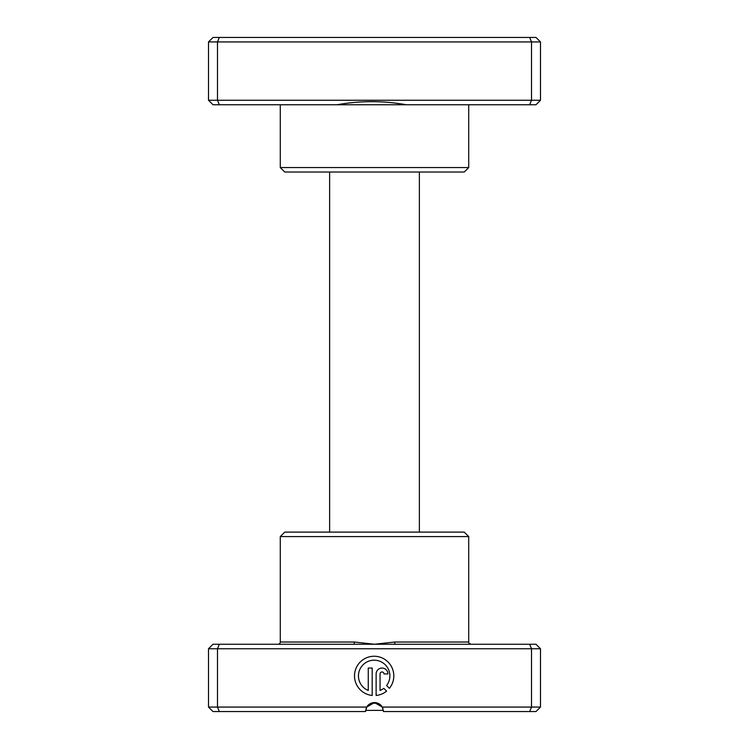 <?xml version="1.0" encoding="UTF-8"?>
<svg xmlns="http://www.w3.org/2000/svg" width="749" height="749" viewBox="0 0 749 749"><rect width="100%" height="100%" fill="white"/><g stroke="black" fill="none" stroke-linecap="round" stroke-linejoin="round"><path stroke-width="1.12" d="M540.497 100.254L536.003 104.748L406.276 104.748C383.348 100.647 360.278 100.647 337.078 104.748L212.997 104.748L208.503 100.254L208.503 41.935L540.497 41.935L536.003 37.45L529.665 37.45L531.518 41.935L531.518 100.254L540.497 100.254L540.497 41.935M468.715 167.551L464.23 172.036L284.77 172.036L280.285 167.551L468.715 167.551L468.715 104.748M406.276 104.748L337.078 104.748M280.285 167.551L280.285 104.748M208.503 100.254L217.482 100.254L217.482 41.935L219.335 37.45L529.665 37.45M219.335 104.748L217.482 100.254L531.518 100.254L529.665 104.748M208.503 41.935L212.997 37.45L219.335 37.45M370.015 710.389L378.985 710.389L370.015 710.389M383.394 710.389L365.606 710.389M419.365 532.099L419.365 172.036M329.635 532.099L329.635 172.036M353.818 644.252L536.003 644.252L540.497 648.746L208.503 648.746L212.997 644.252L353.818 644.252A2.247 0.477 90 0 0 354.296 642.015L374.5 644.252L394.704 642.015L468.715 642.015C468.265 642.558 469.005 643.307 470.952 644.252M280.285 536.584L468.715 536.584L464.23 532.099L284.77 532.099L280.285 536.584L280.285 642.015A2.247 2.247 0 0 1 278.048 644.252M386.578 685.541A15.72 15.72 0 0 0 374.163 660.187A15.72 15.72 0 0 0 368.265 690.475L368.265 668.052L372.197 668.052L372.197 695.456A19.643 19.643 0 0 1 354.539 674.924A19.643 19.643 0 0 1 391.914 667.49A19.643 19.643 0 0 1 389.377 688.34L386.578 685.541M376.129 673.941A5.889 5.889 0 0 1 382.018 668.052A5.889 5.889 0 0 1 387.916 673.941L383.984 673.941A1.966 1.966 0 0 0 382.018 671.975A1.966 1.966 0 0 0 380.052 673.941L380.052 690.475A15.72 15.72 0 0 0 383.797 688.322L386.596 691.121A19.643 19.643 0 0 1 376.129 695.456L376.129 673.941M219.335 644.252L217.482 648.746L217.482 707.065L366.729 707.065L374.5 702.581L382.271 707.065L540.497 707.065L540.497 648.746M382.336 707.178L382.964 708.582M468.715 536.584L468.715 642.015M208.503 648.746L208.503 707.065L217.482 707.065L219.335 711.55L365.531 711.55L366.729 707.065A8.969 8.969 0 0 1 382.271 707.065L383.469 711.55L529.665 711.55L531.518 707.065L531.518 648.746L529.665 644.252M540.497 707.065L536.003 711.55L529.665 711.55M219.335 711.55L212.997 711.55L208.503 707.065M366.027 708.591L366.673 707.159M395.182 644.252A2.247 0.477 90 0 1 394.704 642.015M371.139 703.227L377.861 703.227M280.285 642.015L354.296 642.015"/></g></svg>
